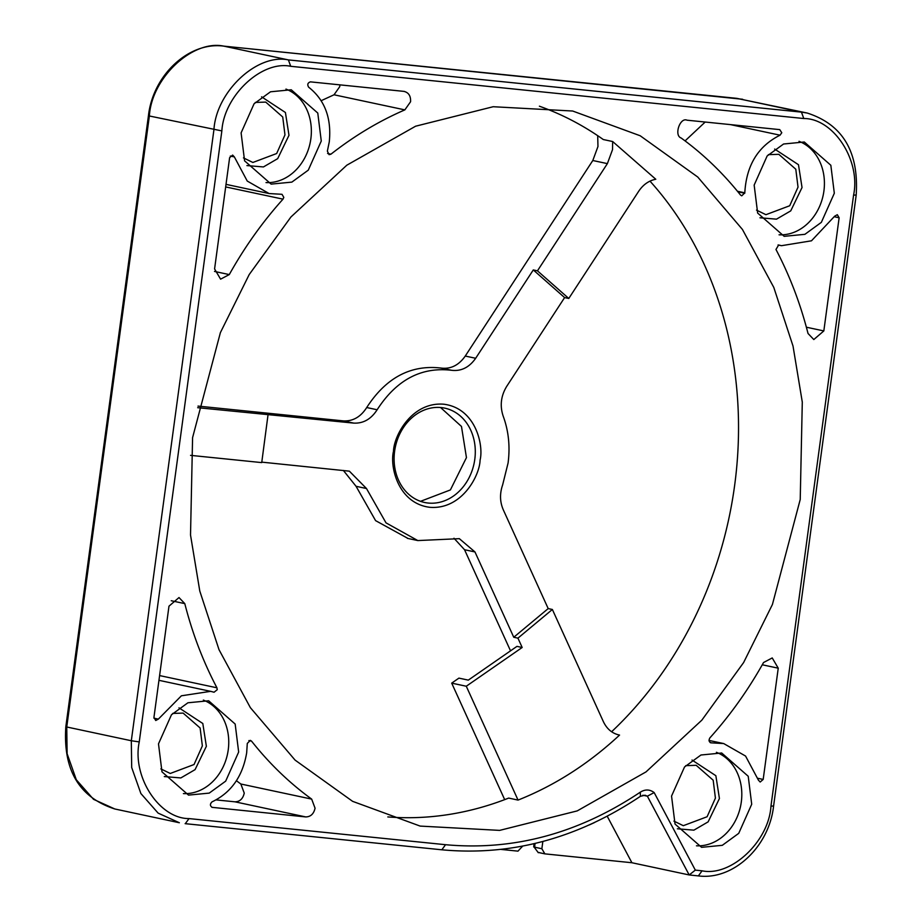 <?xml version="1.0" encoding="UTF-8"?>
<svg xmlns="http://www.w3.org/2000/svg" width="922" height="922" viewBox="0 0 922 922"><rect width="100%" height="100%" fill="white"/><g stroke="black" fill="none" stroke-linecap="round" stroke-linejoin="round"><path stroke-width="1.38" d="M330.929 154.193L329.073 154.666L327.368 151.127L329.281 141.85C331.666 118.143 324.798 99.933 308.674 87.21C307.084 84.594 307.671 82.807 310.437 81.862L403.859 91.37C408.607 92.465 410.855 95.923 410.578 101.731L404.85 109.879C378.873 121.139 354.232 135.914 330.929 154.193L327.587 153.478M212.118 807.384L212.337 807.418C209.905 805.932 209.801 804.076 212.048 801.852C231.122 792.724 242.67 776.382 246.67 752.836L247.292 743.42L250.335 740.366L251.568 741.15C269.362 763.623 289.393 782.939 311.671 799.109L240.849 784.011L244.249 793.093C242.959 798.798 239.858 801.702 234.949 801.817L305.758 816.927L211.91 807.326M619.031 734.984L619.549 735.088C612.335 733.555 606.953 729.095 603.403 721.707L552.37 609.477L548.198 608.589L503.228 509.67C499.851 501.798 499.655 493.547 502.64 484.914L508.08 463.005C510.235 446.49 508.598 430.839 503.158 416.064C499.759 405.818 500.923 395.941 506.674 386.422L564.61 297.587L568.782 298.474L638.716 191.234C643.187 184.607 648.881 180.62 655.784 179.248L612.657 141.527L612.531 149.618L607.379 163.62L592.8 160.509L597.963 146.517L597.698 135.672M339.872 84.859L339.769 86.622L334.041 94.782L404.85 109.879M404.574 91.474L403.859 91.37M225.671 186.924L283.008 199.152L283.803 197.377L282.005 194.3M171.262 600.741L184.792 603.622L179.006 597.56L168.98 606.18L153.939 717.431L155.737 720.508L158.354 719.114L181.392 695.799L210.642 691.339L214.065 692.226L217.246 689.691L216.935 687.8L159.598 675.572M305.758 816.927C310.668 816.811 313.78 813.896 315.059 808.191L311.671 799.109M730.443 124.608L780.035 135.188L781.775 132.733L779.747 129.622L687.051 120.194C679.952 117.025 673.786 135.592 681.151 138C703.117 153.951 722.917 172.979 740.539 195.061L741.761 195.833L744.803 192.825L737.45 191.257M737.888 191.788L744.769 193.251M539.393 106.203A365.573 304.848 102 0 1 603.288 139.533L612.657 141.527M321.167 100.694L334.041 94.782M216.105 799.904L234.949 801.817M240.849 784.011L236.424 780.727M685.069 140.893L705.18 122.038M420.524 501.326L450.397 489.928L466.451 457.612L461.473 426.448L440.566 407.524M198.023 406.095L343.249 420.881C352.849 421.423 360.675 416.975 366.714 407.536C386.03 377.651 410.843 364.49 441.154 368.074C450.777 369.261 458.81 365.25 465.264 356.053L592.8 160.509M510.534 650.84L464.55 549.731L453.993 538.252M408.066 538.483L375.588 520.63L356.065 486.297L343.364 470.439M504.68 799.628L451.699 683.133L458.914 678.119L468.295 680.125L516.965 646.368L522.175 647.486L517.933 638.151L552.37 609.477M283.008 199.152C262.586 221.879 244.676 247.027 229.278 274.583L214.515 271.437M229.278 274.583L220.589 279.17L214.584 268.924L229.624 157.674L232.632 155.08L234.361 156.913L247.246 181.058L269.109 193.551L281.394 194.265M184.792 603.622C192.421 633.529 203.14 661.593 216.935 687.8M710.804 742.821L723.701 743.558L745.564 756.052L758.449 780.196L760.177 782.029L763.186 779.436L778.237 668.185L772.233 657.939L763.543 662.526C748.134 690.082 730.224 715.23 709.813 737.969C708.488 740.585 709.018 742.21 711.415 742.855L710.228 742.602M823.83 330.929L839.135 217.765L837.326 214.699L834.675 216.174L811.487 240.803L781.441 245.701L778.664 244.998L775.967 249.47C789.716 275.643 800.411 303.649 808.029 333.487L813.803 339.55L823.83 330.929L806.37 327.206M780.035 135.188C758.091 146.16 746.347 165.372 744.803 192.825M756.501 210.112L765.928 214.688L789.716 205.744L798.026 187.108L795.79 169.21L778.813 154.32L768.337 154.654M673.901 821.11L683.317 825.686L707.105 816.742L715.414 798.106L713.179 780.208L696.202 765.306L685.726 765.652M160.843 768.89L170.27 773.466L194.046 764.522L202.356 745.886L200.12 727.988L183.144 713.098L172.668 713.432M243.454 157.893L252.882 162.468L276.658 153.525L284.967 134.9L282.731 116.99L265.755 102.1L255.279 102.434M474.784 459.387A48.232 40.222 102 0 0 444.761 408.135A48.232 40.222 102 0 0 394.616 451.227A48.232 40.222 102 0 0 424.639 502.478A48.232 40.222 102 0 0 474.784 459.387M611.597 731.757A365.573 304.848 102 0 0 734.627 485.491A365.573 304.848 102 0 0 649.975 181.127M568.782 298.474L537.457 270.826L533.285 269.939L564.61 297.587M537.457 270.826L607.379 163.62M441.154 368.074L451.573 370.287C461.173 371.439 469.217 367.429 475.671 358.278L533.285 269.939M451.573 370.287C421.262 366.714 396.448 379.876 377.133 409.76L366.714 407.536M343.249 420.881L353.656 423.094C363.256 423.613 371.082 419.164 377.133 409.76M353.656 423.094L197.688 407.685M387.816 816.927A365.573 304.848 102 0 0 508.679 798.083L518.049 800.089L466.278 686.233L451.699 683.133M268.025 414.842L261.733 462.602L190.554 455.353M356.065 486.297L366.483 488.522L349.369 471.165L261.744 462.129M366.483 488.522L386.007 522.855L417.816 540.569L459.34 538.667L474.968 551.944L513.761 637.263L517.933 638.151M589.377 824.902L594.506 822.551M535.083 843.423L534.702 846.223L533.78 845.947L534.08 843.653M800.227 499.482L802.29 402.084L793.024 346.073L773.788 287.41L742.441 229.463L697.747 177.024L640.202 135.764L572.666 111.02L493.178 106.722L415.592 126.21L346.799 165.211L290.96 216.958L249.194 274.572L220.393 332.623L192.583 437.639L190.52 535.025L199.786 591.037L219.021 649.699L250.369 707.658L295.075 760.097L352.619 801.345L420.155 826.089L499.632 830.388L577.218 810.899L646.011 771.898L701.849 720.151L743.628 662.538L772.417 604.486L800.227 499.482M754.161 185.091L757.642 213.063L784.173 236.332L804.894 234.326L821.341 222.363L834.318 193.251L830.837 165.269L804.295 142L783.573 144.005L767.139 155.979L754.161 185.091M241.103 132.872L244.584 160.843L271.126 184.112L291.848 182.118L308.282 170.144L321.271 141.031L317.779 113.049L291.248 89.78L270.526 91.785L254.08 103.76L241.103 132.872M158.492 743.87L161.984 771.841L188.514 795.11L209.236 793.104L225.683 781.141L238.66 752.029L235.168 724.047L208.637 700.778L187.915 702.783L171.469 714.757L158.492 743.87M671.55 796.078L675.031 824.061L701.573 847.33L722.295 845.324L738.729 833.35L751.707 804.238L748.226 776.266L721.684 752.997L700.962 755.003L684.527 766.966L671.55 796.078M774.63 149.053L798.475 164.715L802.036 187.523L790.742 210.873L776.497 219.159L759.97 217.788M692.019 760.051L715.864 775.713L719.425 798.521L708.131 821.859L693.886 830.157L677.359 828.786M178.972 707.831L202.805 723.493L206.367 746.301L195.072 769.639L180.827 777.938L164.3 776.566M261.583 96.833L285.417 112.496L288.978 135.304L277.683 158.653L263.438 166.94L246.912 165.58M480.074 460.159C483.843 445.257 475.694 408.169 443.747 404.205C411.615 401.646 393.786 436.094 393.487 451.342C389.706 466.244 397.866 503.343 429.813 507.307C461.945 509.866 479.774 475.418 480.074 460.159M518.049 800.089C554.802 785.475 588.628 763.808 619.549 735.088L618.512 734.869M548.198 608.589L513.761 637.263M466.278 686.233L522.175 647.486M538.298 852.712L534.022 846.938L534.702 846.223L535.083 847.295L541.859 848.736L542.851 841.463M540.857 853.011L538.748 852.481M702.08 870.806L698.369 875.9L689.183 874.955L647.371 796.193L654.159 792.574C649.803 789.301 645.193 789.163 640.306 792.171C578.543 833.43 513.623 850.948 445.545 844.702L189.022 818.586C159.241 818.759 131.869 776.589 139.257 741.91L221.856 130.912C223.931 95.692 261.813 60.161 290.73 66.303L803.788 118.523C833.569 118.35 860.941 160.52 853.565 195.21L770.953 806.197C768.879 841.417 730.996 876.949 702.08 870.806L695.326 870.126L689.183 874.955L631.904 862.738L544.867 853.864L541.859 848.736M522.716 846.073L517.968 851.144L500.923 849.404M799.005 141.308A48.232 40.222 -78 0 1 823.911 191.027A48.232 40.222 -78 0 1 779.055 234.81M285.947 89.088A48.232 40.222 -78 0 1 310.852 138.807A48.232 40.222 -78 0 1 266.009 182.591M203.336 700.086A48.232 40.222 -78 0 1 228.241 749.805A48.232 40.222 -78 0 1 183.397 793.588M716.394 752.294A48.232 40.222 -78 0 1 741.3 802.025A48.232 40.222 -78 0 1 696.456 845.808M607.218 816.235L631.904 862.738M640.306 792.171L640.433 796.297L645.043 795.213L647.371 796.193L642.841 795.225M230.293 156.049L234.361 156.913M158.354 719.114L153.916 718.169M248.882 740.585L251.568 741.15M778.237 668.185L762.264 664.785M757.942 778.318L763.186 779.436M839.135 217.765L834.364 216.751M465.264 356.053L475.671 358.278M464.55 549.731L474.968 551.944M803.788 118.523L801.437 112.127L807.211 113.037L736.494 98.32M290.73 66.303L288.39 59.907L801.437 112.127L736.874 98.354L223.435 46.1M221.856 130.912L149.364 115.988L66.753 726.985L131.316 740.746L213.927 129.76C216.174 91.681 257.111 53.269 288.39 59.907L223.827 46.135C192.548 39.496 151.6 77.909 149.364 115.988L148.442 115.699C152.971 75.143 188.803 41.513 223.631 46.112L742.648 99.265M139.257 741.91L131.316 740.746L131.685 767.484L140.882 793.542L158.111 813.112L179.352 822.747L114.789 808.974L93.548 799.339L76.319 779.77L67.122 753.712L66.753 726.985L65.831 726.697L148.442 115.699M695.326 870.126L654.159 792.574M807.211 113.037C842.731 124.505 859.062 151.934 856.169 195.314L773.558 806.312C769.029 846.869 733.197 880.498 698.369 875.9L689.183 874.955M189.022 818.586L185.31 823.68L441.834 849.796L185.126 823.657M770.953 806.197L772.636 806.024M853.565 195.21L855.247 195.026M445.545 844.702L441.834 849.796C511.387 856.204 577.587 838.375 640.433 796.297M226.017 184.354L268.694 193.459M158.953 680.321L210.216 691.258M708.983 740.424L723.205 743.455M778.041 244.964L781.441 245.69M407.409 538.344L417.816 540.569M114.789 808.974C79.269 797.495 62.938 770.077 65.831 726.697M533.723 846.938L533.78 845.947M538.102 852.424L544.867 853.864"/></g></svg>
